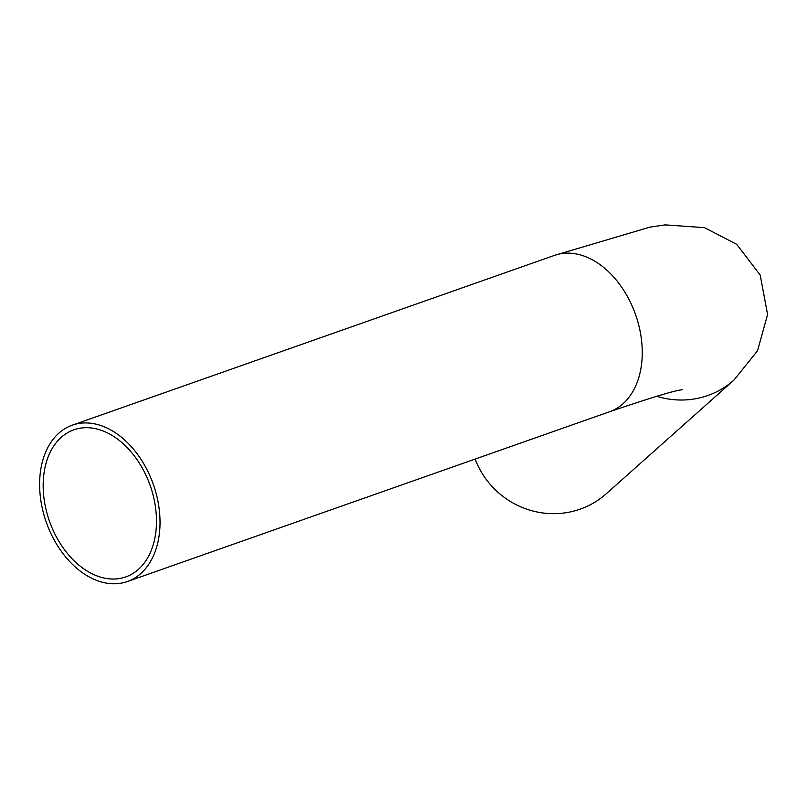 <?xml version="1.0" encoding="UTF-8"?>
<svg xmlns="http://www.w3.org/2000/svg" width="808" height="808" viewBox="0 0 808 808"><rect width="100%" height="100%" fill="white"/><g stroke="black" fill="none" stroke-linecap="round" stroke-linejoin="round"><path stroke-width="1.21" d="M52.48 528.846A77.992 53.419 -109.4 0 0 125.725 576.932A77.992 53.419 -109.4 0 0 150.207 485.618A77.992 53.419 -109.4 0 0 73.912 429.795A77.992 53.419 -109.4 0 0 52.48 528.846M49.51 530.442A82.891 56.772 -109.4 0 0 127.351 581.548A82.891 56.772 -109.4 0 0 153.368 484.507A82.891 56.772 -109.4 0 0 72.286 425.17A82.891 56.772 -109.4 0 0 49.51 530.442M475.094 459.096A82.891 80.396 48.3 0 0 476.619 462.802A82.891 80.396 48.3 0 0 606.222 493.799L733.896 380.144A82.891 80.396 48.3 0 0 734.32 379.76M127.351 581.548L609.575 411.737A82.891 56.772 -109.4 0 0 635.593 314.696A82.891 56.772 -109.4 0 0 554.51 255.368L72.286 425.17M656.682 396.253A82.891 80.396 48.3 0 0 733.896 380.144L757.52 350.773L767.6 314.504L760.187 275.013L736.694 244.339L704.485 227.654L665.085 224.887L649.844 227.159L554.51 255.368M609.575 411.737C651.995 397.354 676.256 390.032 682.346 389.769"/></g></svg>
